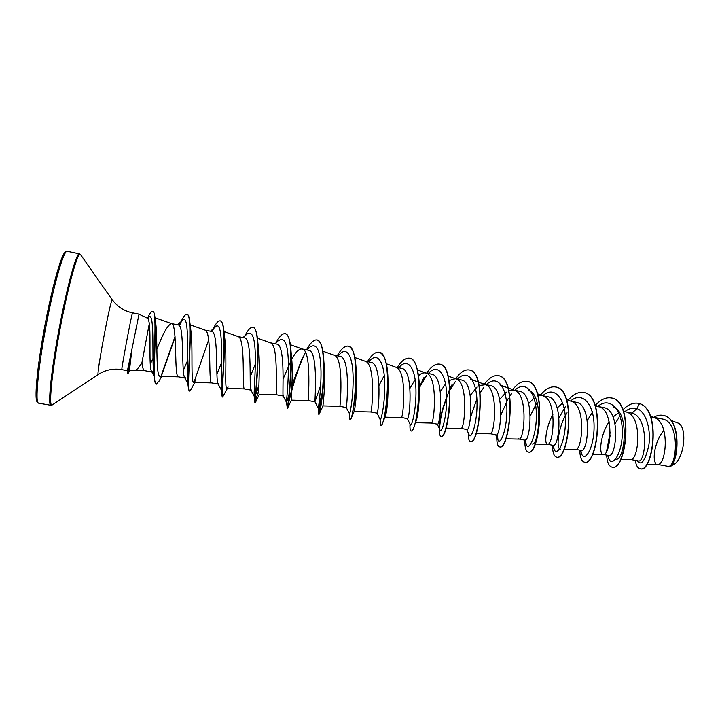 <?xml version="1.0" encoding="UTF-8"?>
<svg xmlns="http://www.w3.org/2000/svg" width="720" height="720" viewBox="0 0 720 720"><rect width="100%" height="100%" fill="white"/><g stroke="black" fill="none" stroke-linecap="round" stroke-linejoin="round"><path stroke-width="1.08" d="M152.919 372.006L151.56 371.34C148.734 367.425 150.903 335.106 149.337 323.478L148.266 318.609L139.014 314.19L131.571 351.009L128.025 373.626M131.931 350.712L127.971 373.716L129.429 370.755L131.715 351.036M131.571 351.009L127.431 370.665L127.674 373.554M129.411 370.755L134.847 370.35C136.683 370.089 139.041 367.56 141.921 362.754L149.337 323.478M185.877 378.027L184.563 377.388C181.395 372.474 184.356 326.502 178.704 325.053L171.405 323.568C167.742 324.954 162.9 333.567 156.87 349.407M178.596 376.857L178.479 376.848C173.835 377.613 177.66 325.503 171.792 323.703L171.405 323.568M154.683 354.573L154.368 355.311M152.946 358.551L150.255 364.203M646.803 464.247L657.576 464.4C666.216 466.02 670.527 422.415 654.129 417.51L650.709 416.862M657.396 464.391L667.647 466.272C676.503 469.269 680.976 423.297 663.129 419.166L652.482 417.042M630.441 459.468L638.262 460.899C645.849 463.671 649.737 417.231 631.998 413.118L626.967 412.218C642.915 416.934 638.604 461.106 630.585 459.468L620.748 459.315M618.741 412.776L613.053 416.943M609.138 421.776C600.768 433.863 598.851 452.142 602.415 454.185L603.243 454.473C610.614 456.12 614.925 411.372 599.436 406.863L595.476 406.341M603.018 454.455L608.652 455.481C616.293 458.316 620.964 411.615 604.629 407.799L598.023 406.458M574.821 449.145L581.076 450.441C588.024 453.15 592.614 406.08 576.891 402.408L570.888 401.193M562.635 402.921L557.208 407.97M552.879 414.486C546.102 426.681 544.401 442.233 546.858 444.033M535.14 444.06L547.461 444.285L553.113 445.329C559.332 447.876 563.877 400.518 548.775 396.945L542.079 395.595L538.128 395.838M547.461 444.285C553.464 445.95 557.748 400.023 543.267 395.928L542.079 395.595M533.988 398.034L528.66 403.623M518.508 438.849L524.781 440.154C530.226 442.557 534.753 394.911 520.272 391.41L513.522 390.042L508.86 390.645M518.904 439.083L519.003 439.092C524.277 440.757 528.561 394.218 514.611 390.348L513.522 390.042M506.295 392.13L499.689 399.42M489.771 433.593L496.044 434.898C500.724 437.229 505.197 389.142 491.373 385.794L490.563 385.587M490.095 433.809L490.158 433.818C494.676 435.483 498.942 388.341 485.568 384.696L479.178 385.533M477.009 387.054L470.259 395.424M460.638 428.265L466.92 429.579C470.808 431.775 475.2 383.292 462.069 380.106L455.229 378.72L449.073 380.538M460.881 428.472L460.926 428.472C464.652 430.146 468.909 382.374 456.12 378.963L455.229 378.72M445.527 383.922L440.352 391.698M415.449 422.694L431.28 423.063L437.382 424.179C440.451 426.195 444.789 377.388 432.351 374.328L425.862 373.014M431.28 423.063C434.196 424.728 438.435 376.317 426.258 373.158L425.466 372.933C423.279 372.555 420.966 373.482 418.527 375.714M415.143 379.557L409.959 388.305M401.139 417.384L407.43 418.698C409.653 420.57 413.946 371.421 402.219 368.469L395.28 367.065M395.964 367.263L395.982 367.263C407.52 370.179 403.299 419.229 401.229 417.564L384.939 417.168M384.273 375.471L379.053 385.335M368.604 361.89L370.278 360.108C378.333 352.089 384.444 363.564 384.759 383.418C385.191 403.218 380.943 421.794 380.106 419.391L377.046 413.145C378.405 414.909 382.653 365.373 371.655 362.538L364.977 361.179M377.055 413.145L370.755 411.993C371.934 413.649 376.146 364.041 365.31 361.305L354.825 357.516M349.407 413.568L346.239 407.511C346.725 408.987 350.847 359.154 340.65 356.508L333.882 355.14M320.688 385.326L314.946 401.76C314.703 401.886 318.465 352.764 309.195 350.397L302.337 349.011M346.239 407.52L339.858 406.35C340.128 407.943 344.295 357.867 334.215 355.266L322.83 351.162M314.991 401.805L308.511 400.617C307.854 402.057 311.958 351.585 302.67 349.137L290.358 344.718M302.112 348.966C299.007 348.714 295.551 352.143 291.744 359.244M291.312 360.063L283.104 379.035M283.527 395.883L283.14 395.883C282.159 394.668 285.642 346.365 277.29 344.205L270.342 342.792M276.732 394.812L276.705 394.803C275.094 396.09 279.144 345.213 270.666 342.918L270.144 342.756M255.312 364.014L250.164 376.965M251.451 390.015L250.821 389.862C249.102 387.414 252.36 339.885 244.908 337.914L238.194 336.609C245.826 338.742 241.848 390.024 244.44 388.908L226.863 388.386M224.172 356.364L223.857 357.102M221.625 362.484L216.882 374.175M218.898 384.066L217.962 383.697C215.514 380.034 218.601 333.225 212.049 331.524L205.236 330.201C212.004 332.172 208.098 383.868 211.698 382.923L211.779 382.932M187.425 360.945L183.258 370.503M575.352 449.397L575.541 449.415C582.237 451.071 586.539 405.738 571.545 401.436L566.523 399.573M669.465 466.416L674.127 464.454C684.981 456.984 687.537 425.529 677.538 422.892L671.022 420.444M663.903 430.398C654.957 440.568 652.059 459.135 655.776 463.437M144.918 370.701L144.756 370.683C143.397 370.35 142.452 367.704 141.921 362.754M631.998 413.118L636.966 408.582C646.497 411.966 651.105 430.398 648.828 445.365C645.102 461.169 641.241 466.281 637.218 460.71M624.978 411.48C629.055 408.456 633.051 407.484 636.966 408.582L639.495 403.569C661.77 410.391 652.392 473.67 640.053 468.684C637.569 468.09 635.994 465.264 635.337 460.206M653.715 417.285C656.901 415.431 660.006 414.783 663.048 415.35C683.478 418.599 677.601 470.448 667.998 466.497L667.206 466.191M639.729 403.614L638.415 403.299L639.729 403.614C662.004 410.436 652.617 473.715 640.278 468.729L640.17 468.702M663.156 415.377L663.264 415.395C683.712 418.644 677.826 470.493 668.214 466.533L668.106 466.515M159.246 380.781L156.303 384.201C151.929 385.353 156.654 333.648 154.899 317.115L155.826 323.982C157.743 340.146 155.637 377.658 160.209 376.263M191.349 388.872L189.585 391.041C186.408 392.697 191.718 342.252 189.846 322.263L191.097 332.46C193.05 349.308 190.548 383.706 193.896 382.374L196.02 380.124M227.403 388.395L222.651 396.999C220.644 398.619 225.936 353.367 223.983 331.569L225.081 341.1C227.052 358.731 224.433 389.556 226.863 388.359L228.132 387.027M257.715 341.208L258.615 349.866C260.487 368.001 257.742 395.334 259.362 394.281L255.24 402.867C254.259 404.433 259.569 364.248 257.715 341.208C257.04 332.64 255.483 328.032 253.062 327.384L252.918 327.357M291.024 351.207L291.708 358.803C293.355 376.92 290.493 401.076 291.393 400.14L287.352 408.636C287.388 409.41 292.59 374.589 291.024 351.207C290.313 340.47 288.414 334.638 285.3 333.738L285.165 333.711M324.333 367.947C325.674 385.686 322.704 406.638 322.983 405.9L339.858 406.35M356.238 372.717L356.49 377.316C357.336 393.408 354.672 410.517 354.177 411.435L351.045 418.626C352.998 413.928 356.688 391.923 356.238 372.717C355.86 356.778 353.25 347.922 348.417 346.167L348.282 346.149M388.035 384.66L388.125 387.072C387.846 402.408 386.874 412.218 385.209 416.502L382.887 422.28C385.605 414.486 387.324 401.94 388.035 384.66C388.179 365.535 385.263 354.735 379.287 352.251L379.152 352.224M419.067 398.358L419.193 397.431C418.725 408.627 417.717 416.421 416.16 420.822L414.954 424.044C416.88 417.636 418.248 409.077 419.067 398.358C420.534 378.261 416.952 359.1 409.734 358.245L409.608 358.227M530.946 391.383L528.822 390.6C544.059 394.83 538.875 445.815 532.179 443.997M560.475 449.127C555.993 449.604 557.595 427.581 567.063 412.812M613.134 407.061C630.027 411.957 624.897 461.034 615.933 459.243M618.885 417.708L615.051 423.693M610.155 435.528L607.716 448.623M607.941 455.355L608.589 458.082C611.874 468.405 622.44 453.951 622.323 431.955C622.476 409.968 609.993 395.964 597.789 406.422M592.677 411.723L587.286 420.525M580.824 450.396L581.562 453.753C584.685 463.041 594.36 447.705 594.072 425.916C594.018 404.136 582.255 390.699 570.546 401.058M565.443 406.53L559.026 417.852M553.347 445.347L554.112 449.271C557.028 457.569 565.884 441.342 565.407 419.724C565.164 398.097 554.04 385.308 542.808 395.73M537.093 402.354L530.262 415.854M525.483 439.92L526.239 444.636C528.894 451.962 536.949 434.943 536.346 413.532C535.959 392.085 525.519 379.854 514.755 390.285M511.596 393.669L509.859 395.991M508.293 398.394L500.868 415.035M497.286 433.8L497.934 439.866C500.292 446.229 507.573 428.481 506.871 407.268C506.376 386.01 496.62 374.328 486.324 384.759M483.714 387.612L480.222 392.625M476.874 398.898L470.493 417.411M466.731 429.543L469.17 434.952C471.195 440.343 477.72 421.983 476.982 401.004C476.424 379.98 467.397 368.748 457.578 379.08L457.578 379.08M455.4 381.501L450.072 389.799M446.733 396.981L442.854 408.123C441.162 414.144 440.127 419.256 439.74 423.45M437.283 424.161L439.956 429.912C441.603 434.268 447.318 415.8 446.688 395.217C446.202 374.589 438.192 363.267 428.931 372.816L428.274 373.482M426.681 375.309L419.355 387.756M407.394 418.698L410.274 424.728C411.516 428.076 416.475 409.545 415.944 389.367C415.548 369.135 408.519 357.714 399.852 366.48L398.646 367.722M387.99 386.811L387.702 387.54M351.045 418.626L349.947 419.922L349.425 413.892C349.857 415.404 353.448 396.819 353.115 377.397C352.881 357.921 347.652 346.392 340.227 353.682L338.139 355.968M322.956 390.078L318.276 408.303C318.267 408.897 321.228 390.357 321.003 371.304C320.544 350.424 316.773 342.387 309.69 347.193L307.242 349.965M301.887 359.136L291.906 385.29M289.305 393.912L286.551 402.453C286.29 401.265 288.621 382.545 288.405 364.275C288.081 344.34 284.823 336.474 278.622 340.659L275.121 343.719M258.921 384.957C256.383 393.21 254.871 397.107 254.376 396.639L254.223 396.126C253.746 392.994 255.51 374.256 255.321 356.904C255.114 338.085 252.351 330.471 247.05 334.053L243.072 337.491M222.525 396.909L221.274 389.34C220.518 378.837 224.991 315.261 214.938 327.384L210.519 331.173M189.45 390.987L188.496 389.052L187.686 382.122C186.264 368.496 190.584 310.248 182.268 320.661L177.453 324.747M154.485 376.785L154.161 375.849M156.303 384.201L154.512 380.421L153.666 373.374C151.794 356.508 155.052 308.808 148.311 317.691L147.726 318.285M638.415 403.299C633.204 402.444 628.038 404.613 622.908 409.797M610.227 432.108L606.618 451.17M606.636 455.112C607.104 462.321 608.886 466.326 611.964 467.109C626.013 471.852 634.401 400.365 611.136 397.926C605.772 397.089 600.471 399.636 595.224 405.558M579.726 450.198C580.023 457.425 581.589 461.412 584.433 462.15C597.429 466.686 605.826 394.722 583.497 392.481C578.376 391.689 573.273 394.254 568.179 400.185M554.112 449.271L552.483 445.221C552.573 452.457 553.923 456.426 556.515 457.128C568.431 461.484 576.855 389.025 555.498 386.964C550.395 386.199 545.292 389.034 540.18 395.469M524.808 441.216C524.871 447.831 526.014 451.431 528.21 452.025C539.019 456.228 547.47 383.22 527.094 381.366C522.261 380.655 517.374 383.508 512.433 389.925M496.746 437.148C496.764 443.133 497.691 446.364 499.527 446.859C509.202 450.873 517.662 377.298 498.285 375.696C493.713 375.03 489.033 377.928 484.254 384.363M468.279 432.954C468.225 438.336 468.945 441.225 470.448 441.621C478.944 445.41 487.422 371.34 469.107 369.945C464.76 369.324 460.278 372.276 455.652 378.801M452.223 384.291L450 388.602M449.136 390.465L441.63 413.118L440.136 420.939M439.371 428.634C439.245 433.431 439.767 435.996 440.955 436.311C448.236 439.92 456.741 365.301 439.506 364.113C435.411 363.546 431.127 366.561 426.645 373.167M423.981 377.487L419.346 387.135M410.013 424.179C409.815 428.427 410.157 430.677 411.039 430.929C417.087 434.358 425.619 359.118 409.482 358.2C405.639 357.687 401.553 360.774 397.242 367.452M388.818 384.84L388.107 386.757M380.007 419.202L380.709 425.466C385.479 428.661 394.02 352.863 379.026 352.197C375.444 351.738 371.583 354.897 367.425 361.656M349.947 419.922C353.403 422.883 361.953 346.554 348.156 346.122C344.835 345.708 341.19 348.93 337.194 355.788M322.434 395.055C319.905 405.378 318.654 411.66 318.672 413.892L318.744 414.306C320.832 417.069 329.409 340.137 316.827 339.948C313.785 339.588 310.356 342.882 306.54 349.83M303.264 356.4C293.769 377.226 286.974 408.6 287.091 408.591L287.091 408.6C287.784 411.147 296.379 333.567 285.039 333.684C282.375 333.387 279.297 336.537 275.796 343.143M258.813 390.258L254.88 402.651C254.799 400.914 262.494 326.754 252.792 327.33C250.533 327.078 247.842 329.994 244.719 336.078M222.021 396.126C221.31 389.61 228.15 319.941 220.068 320.886C218.241 320.67 215.991 323.226 213.309 328.572L213.111 328.95M188.496 389.052C187.173 378.297 193.428 313.083 186.858 314.334C185.526 314.163 183.843 316.089 181.809 320.103L180.891 321.831M180.522 322.776L179.307 325.53M175.032 336.546L161.118 375.939M154.512 380.421C152.739 365.481 157.752 309.825 152.577 311.445C151.56 311.31 150.246 312.813 148.635 315.936L147.438 318.15M612.081 467.127L612.189 467.154C626.247 471.888 634.635 400.41 611.361 397.971L611.244 397.953M584.55 462.168L584.658 462.195C597.672 466.722 606.06 394.776 583.731 392.526L583.614 392.508M556.632 457.146L556.749 457.164C568.674 461.529 577.098 389.079 555.732 387.018L555.615 386.991M528.327 452.043L528.453 452.07C539.271 456.273 547.722 383.265 527.328 381.42L527.211 381.393M499.644 446.877L499.761 446.904C509.445 450.918 517.914 377.343 498.528 375.741L498.411 375.723M470.565 441.639L470.691 441.666C479.196 445.455 487.674 371.385 469.35 369.999L469.224 369.972M446.517 397.503C442.296 409.608 440.001 419.868 439.623 428.283M440.955 436.311L441.198 436.356C448.497 439.965 457.002 365.355 439.758 364.167L439.632 364.14M411.039 430.929L411.291 430.974C412.272 431.091 413.496 428.787 414.954 424.044M380.844 425.457L380.97 425.511C381.456 425.583 382.086 424.503 382.887 422.28M322.209 396.99C319.653 407.934 318.591 413.721 319.005 414.351L319.23 413.982C320.436 411.624 324.936 383.391 323.874 361.665C323.253 348.489 320.994 341.262 317.088 339.993L316.962 339.975M304.992 353.331C294.732 373.986 287.037 409.419 287.352 408.654L286.551 402.453M223.983 331.569C223.398 324.945 222.183 321.399 220.347 320.94L220.203 320.913M213.201 329.382L212.157 331.578M208.683 339.849L193.968 382.365M189.846 322.263C189.378 317.331 188.478 314.712 187.137 314.397L186.993 314.379M181.35 321.642L179.505 325.773M175.077 337.221L161.559 375.57M154.899 317.115C154.521 313.578 153.837 311.706 152.856 311.499L152.712 311.481M67.014 251.298L64.944 252.207L60.03 262.782L52.938 287.982L45.441 322.641L39.393 358.371L36.261 386.415L36.243 399.204L36.936 401.85L38.529 403.164C34.938 403.272 38.007 368.595 45.864 326.817C53.676 285.039 63.549 250.704 67.014 251.298M52.272 404.91L50.823 405.27C47.682 405.459 51.183 370.944 59.013 329.292C66.807 287.64 76.23 253.314 79.254 253.809L67.167 251.307M127.431 370.665L121.869 369.648C113.499 368.208 105.642 369.81 98.316 374.427L52.146 404.991C48.519 407.736 51.606 374.499 59.463 332.082C67.275 289.674 76.995 253.773 80.028 254.322L80.595 254.691M98.316 374.427C95.697 377.937 110.286 299.808 112.248 299.862L80.505 254.565L79.38 253.818M121.869 369.648C120.843 371.304 131.733 313.344 132.525 312.921L132.57 312.867C124.254 311.157 117.522 306.819 112.383 299.844M37.566 401.814C33.975 401.94 36.954 367.794 44.685 326.655C52.371 285.525 62.136 251.649 65.61 252.198M139.05 314.136L132.57 312.867M490.563 385.578L484.578 384.417M283.284 396.009L276.705 394.803M251.118 390.123L244.44 388.908M218.475 384.156L211.698 382.923M185.346 378.108L178.479 376.848M152.379 372.078L144.756 370.683M154.98 317.745L171.612 323.631M160.209 376.272L178.533 376.857M190.143 324.837L205.074 330.129M193.896 382.374L211.743 382.932M223.983 331.533L238.041 336.546M257.418 338.175L270.54 342.864M259.362 394.308L276.723 394.812M291.393 400.14L308.511 400.617M354.123 411.57L370.755 411.993M386.37 363.78L395.982 367.263M417.465 369.954L426.258 373.158M448.119 376.047L456.12 378.963M445.923 428.139L460.926 428.472M470.691 379.251L485.568 384.696M476.073 433.521L490.158 433.818M499.95 384.957L514.611 390.348M505.809 438.822L519.003 439.092M537.282 393.714L543.267 395.928M564.066 449.217L575.541 449.415M595.116 405.252L599.436 406.863M592.596 454.302L603.243 454.473M623.322 410.859L626.967 412.218M650.439 416.133L654.129 417.51M144.837 370.701L134.721 370.359M442.854 408.123L441.63 413.118M314.946 401.76L318.276 408.303L318.672 413.892M254.223 396.126L254.88 402.651M607.572 455.283L608.589 458.082M581.562 453.753L580.23 450.288M526.239 444.636L524.322 440.073M497.934 439.866L495.738 434.844M428.931 372.816L428.238 373.473M399.852 366.48L398.538 367.704M370.278 360.108L368.388 361.845M340.227 353.682L337.77 355.896M309.69 347.193L306.684 349.857M286.587 402.552L283.14 395.883M254.376 396.639L250.812 389.862M221.364 390.114L217.953 383.697M187.857 383.553L184.545 377.397M153.972 375.849L151.551 371.349M148.311 317.691L147.645 318.249M161.658 376.317L158.796 381.627M194.778 382.401L190.98 389.574M324.342 367.947L323.874 361.665M322.992 405.891L319.23 413.982M449.487 409.401L447.21 423.585M50.823 405.27L38.529 403.164"/></g></svg>
